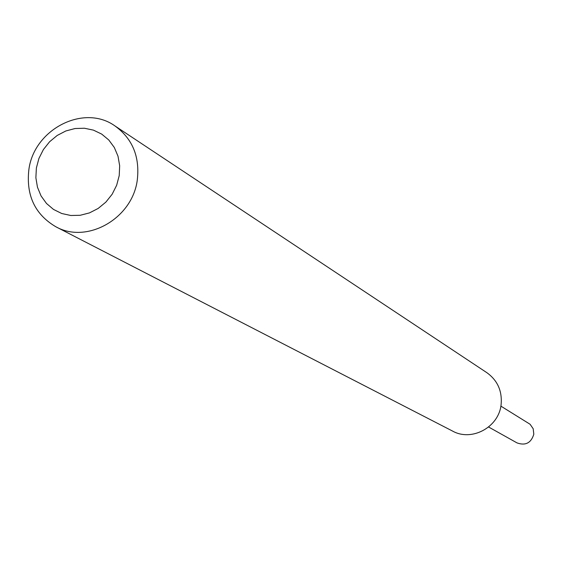 <?xml version="1.0" encoding="UTF-8"?>
<svg xmlns="http://www.w3.org/2000/svg" width="562" height="562" viewBox="0 0 562 562"><rect width="100%" height="100%" fill="white"/><g stroke="black" fill="none" stroke-linecap="round" stroke-linejoin="round"><path stroke-width="0.84" d="M488.61 427.015L517.054 442.919C525.526 445.884 531.111 442.989 533.809 434.236L533.197 428.764L530.099 424.275L500.868 406.115M119.221 175.59L119.671 165.741L118.006 156.208L114.311 147.476L108.782 139.987L101.701 134.1L93.425 130.124L84.384 128.234L75.02 128.529L65.803 130.981L57.184 135.463L49.596 141.757L43.407 149.541L38.933 158.428L36.375 167.989L35.877 177.754L37.464 187.223L41.061 195.941L46.491 203.465L53.495 209.422L61.729 213.504L70.777 215.492L80.183 215.288L89.484 212.893L98.195 208.425L105.881 202.095L112.147 194.241L116.664 185.249L119.221 175.59M137.311 179.805C139.917 156.622 132.47 138.674 114.971 125.944C83.794 103.534 33.832 129.281 28.845 169.829C26.021 195.478 35.013 214.452 55.814 226.746C87.068 244.407 132.653 218.379 137.311 179.805M55.814 226.746L452.607 431.096C471.792 441.858 498.824 427.218 501.093 404.682C502.351 391.131 497.609 380.467 486.875 372.69L114.971 125.944"/></g></svg>
